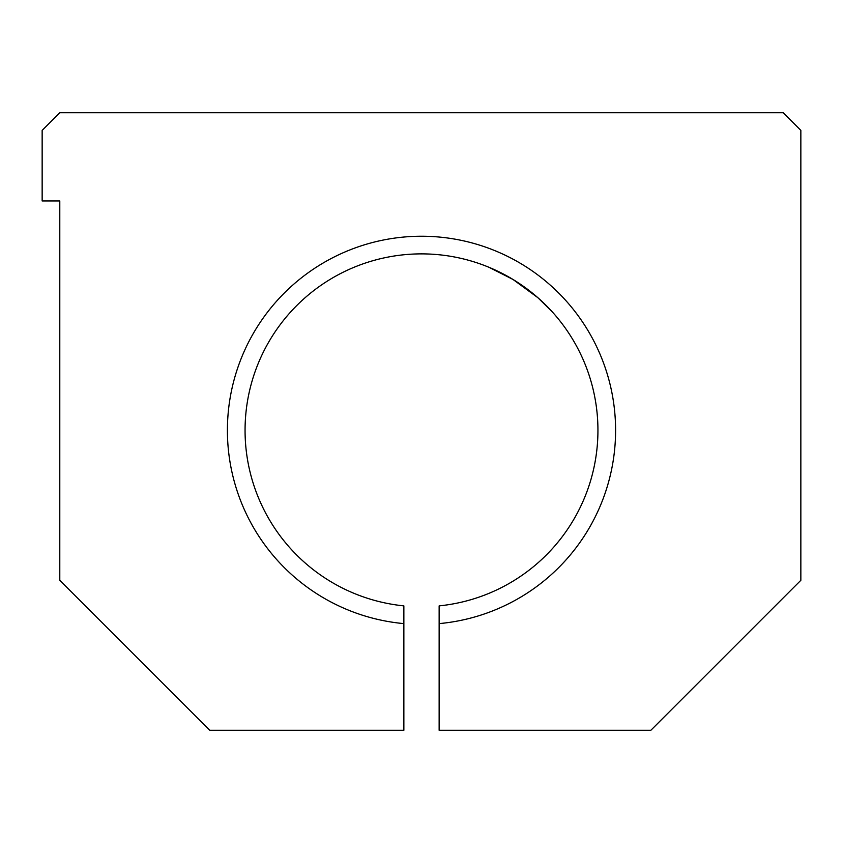 <?xml version="1.0" encoding="UTF-8"?>
<svg xmlns="http://www.w3.org/2000/svg" width="843" height="843" viewBox="0 0 843 843"><rect width="100%" height="100%" fill="white"/><g stroke="black" fill="none" stroke-linecap="round" stroke-linejoin="round"><path stroke-width="1.26" d="M421.5 236.24A194.09 194.09 0 0 0 227.61 421.489A194.09 194.09 0 0 0 403.86 623.609L403.86 730.27L209.77 730.27L59.79 580.3L59.79 200.95L42.15 200.95L42.15 130.37L59.79 112.73L783.21 112.73L800.85 130.37L800.85 580.3L650.87 730.27L439.14 730.27L439.14 605.875A176.44 176.44 0 0 0 597.719 421.489A176.44 176.44 0 0 0 421.5 253.88A176.44 176.44 0 0 0 245.281 421.489A176.44 176.44 0 0 0 403.86 605.875L403.86 623.609L403.86 605.875A176.44 176.44 0 0 1 245.281 421.489A176.44 176.44 0 0 1 421.5 253.88A176.44 176.44 0 0 1 597.719 421.489A176.44 176.44 0 0 1 439.14 605.875L439.14 623.609A194.09 194.09 0 0 0 615.39 421.489A194.09 194.09 0 0 0 421.5 236.24A194.09 194.09 0 0 1 615.39 421.489A194.09 194.09 0 0 1 439.14 623.609L439.14 730.27L650.87 730.27L800.85 580.3L800.85 130.37L783.21 112.73L59.79 112.73L42.15 130.37L42.15 200.95L59.79 200.95L59.79 580.3L209.77 730.27L403.86 730.27L403.86 623.609A194.09 194.09 0 0 1 227.61 421.489A194.09 194.09 0 0 1 421.5 236.24M489.109 267.347L512.997 279.454L537.655 297.505L551.68 311.225L537.655 297.505L512.997 279.454L489.109 267.347M550.31 309.739L537.866 297.684L512.997 279.454L537.866 297.684L550.31 309.739"/></g></svg>

